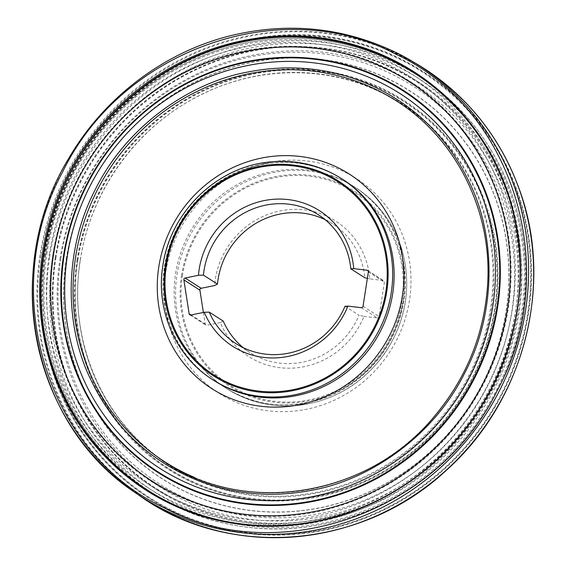 <?xml version="1.0" encoding="UTF-8"?>
<svg xmlns="http://www.w3.org/2000/svg" width="566" height="566" viewBox="0 0 566 566"><rect width="100%" height="100%" fill="white"/><g stroke="black" fill="none" stroke-linecap="round" stroke-linejoin="round"><path stroke-width="0.42" stroke-dasharray="2.83 2.12" d="M344.991 306.284L359.028 315.255A76.481 72.979 122.6 0 1 249.946 352.568A76.481 72.979 122.6 0 1 243.203 347.658M223.245 321.085L220.301 322.535A80.499 76.813 -57.4 0 0 292.127 368.155A80.499 76.813 -57.4 0 0 363.995 316.366L359.028 315.255M220.301 322.535L206.972 325.259A1.606 1.535 -57.4 0 1 205.189 324.021L203.385 312.446M361.264 307.685L377.324 317.95L363.995 316.366M377.324 317.95A1.606 1.535 -57.4 0 0 379.1 316.557L384.413 282.229A1.606 1.535 -57.4 0 0 383.125 280.474L369.796 278.897A80.499 76.813 -57.4 0 0 292.19 209.406A80.499 76.813 -57.4 0 0 214.528 285.561M182.415 275.776A114.82 109.571 122.6 0 1 362.12 197.789A114.82 109.571 122.6 0 1 331.938 392.769A114.82 109.571 122.6 0 1 182.415 275.776M325.061 219.629A76.481 72.979 122.6 0 1 332.348 223.697A76.481 72.979 122.6 0 1 364.829 277.779M367.369 278.352L369.796 278.897M60.831 258.329A235.916 225.119 -57.4 0 0 368.042 498.703A235.916 225.119 -57.4 0 0 430.054 98.088A235.916 225.119 -57.4 0 0 60.831 258.329M40.745 255.613A256.264 244.533 -57.4 0 0 374.451 516.723A256.264 244.533 -57.4 0 0 441.82 81.554A256.264 244.533 -57.4 0 0 40.745 255.613M181.516 275.663A115.74 110.441 122.6 0 1 362.665 197.046A115.74 110.441 122.6 0 1 332.235 393.589A115.74 110.441 122.6 0 1 181.516 275.663M177.009 274.602A119.405 113.943 122.6 0 1 355.455 187.523A119.405 113.943 122.6 0 1 387.13 349.498A119.405 113.943 122.6 0 1 226.81 388.722A119.405 113.943 122.6 0 1 177.009 274.602M175.573 273.682A119.405 113.943 122.6 0 1 354.012 186.603A119.405 113.943 122.6 0 1 385.687 348.578A119.405 113.943 122.6 0 1 225.374 387.802A119.405 113.943 122.6 0 1 175.573 273.682M165.873 271.482A127.435 121.605 122.6 0 1 365.318 184.926A127.435 121.605 122.6 0 1 331.817 401.322A127.435 121.605 122.6 0 1 165.873 271.482M59.975 258.931A238.236 227.334 122.6 0 1 432.834 97.119A238.236 227.334 122.6 0 1 370.206 501.674A238.236 227.334 122.6 0 1 59.975 258.931M55.864 258.308A242.248 231.169 122.6 0 1 435.006 93.765A242.248 231.169 122.6 0 1 371.324 505.141A242.248 231.169 122.6 0 1 55.864 258.308M52.468 257.671A245.333 234.105 122.6 0 1 436.443 91.034A245.333 234.105 122.6 0 1 371.947 507.645A245.333 234.105 122.6 0 1 52.468 257.671M49.674 256.879A247.342 236.022 122.6 0 1 419.314 76.502A247.342 236.022 122.6 0 1 484.928 412.027A247.342 236.022 122.6 0 1 152.834 493.276A247.342 236.022 122.6 0 1 49.674 256.879M45.782 254.396A247.342 236.022 122.6 0 1 415.423 74.012A247.342 236.022 122.6 0 1 481.036 409.543A247.342 236.022 122.6 0 1 148.95 490.793A247.342 236.022 122.6 0 1 45.782 254.396M46.829 254.063A245.333 234.105 122.6 0 1 430.797 87.426A245.333 234.105 122.6 0 1 366.301 504.037A245.333 234.105 122.6 0 1 46.829 254.063M49.327 254.127A242.248 231.169 122.6 0 1 428.469 89.584A242.248 231.169 122.6 0 1 364.787 500.96A242.248 231.169 122.6 0 1 49.327 254.127M52.893 254.41A238.236 227.334 122.6 0 1 425.752 92.591A238.236 227.334 122.6 0 1 363.124 497.153A238.236 227.334 122.6 0 1 52.893 254.41M164.444 266.572A119.405 113.943 122.6 0 1 342.89 179.486C321.403 166.015 297.78 160.503 272.027 162.966C234.833 167.685 205.316 186.03 183.476 217.988C173.727 233.036 167.472 249.337 164.706 266.89C157.306 311.526 177.561 357.846 214.245 380.692A119.405 113.943 122.6 0 1 164.444 266.572M212.809 379.772A119.405 113.943 122.6 0 1 163.008 265.652A119.405 113.943 122.6 0 1 341.447 178.566M363.039 306.291L379.1 316.557M368.353 271.963L384.413 282.229M368.148 270.902L383.125 280.474M191.032 314.965L205.189 324.021M190.912 314.993L206.972 325.259M66.42 258.959A230.008 219.481 122.6 0 1 426.403 102.736A230.008 219.481 122.6 0 1 365.94 493.319A230.008 219.481 122.6 0 1 66.42 258.959M76.962 260.183A218.929 208.911 122.6 0 1 419.597 111.481A218.929 208.911 122.6 0 1 362.049 483.251A218.929 208.911 122.6 0 1 76.962 260.183M66.293 258.945A230.143 219.615 122.6 0 1 426.488 102.623A230.143 219.615 122.6 0 1 365.99 493.446A230.143 219.615 122.6 0 1 66.293 258.945M55.418 257.643A241.505 230.454 122.6 0 1 433.393 93.609A241.505 230.454 122.6 0 1 369.902 503.719A241.505 230.454 122.6 0 1 55.418 257.643M55.284 257.629A241.64 230.581 122.6 0 1 433.471 93.503A241.64 230.581 122.6 0 1 369.945 503.839A241.64 230.581 122.6 0 1 55.284 257.629M44.608 256.32A252.712 241.144 122.6 0 1 440.122 84.667A252.712 241.144 122.6 0 1 373.687 513.808A252.712 241.144 122.6 0 1 44.608 256.32M44.014 256.235A253.32 241.724 122.6 0 1 440.475 84.178A253.32 241.724 122.6 0 1 373.885 514.345A253.32 241.724 122.6 0 1 44.014 256.235M43.78 256.207A253.547 241.944 122.6 0 1 440.61 83.987A253.547 241.944 122.6 0 1 373.956 514.551A253.547 241.944 122.6 0 1 43.78 256.207M415.784 63.392A256.667 244.922 -57.4 0 0 39.967 255.316A256.667 244.922 -57.4 0 0 139.455 495.575M397.035 53.013A256.44 244.71 -57.4 0 0 35.34 252.252M512.541 333.289A247.887 236.538 122.6 0 1 512.52 333.381A247.887 236.538 122.6 0 1 425.116 470.077A247.887 236.538 122.6 0 1 425.045 470.141M194.463 477.428A214.394 204.588 -57.4 0 0 463.54 372.98A214.394 204.588 -57.4 0 0 389.528 96.736L394.481 99.637A214.62 204.8 -57.4 0 0 80.231 260.127A214.62 204.8 -57.4 0 0 163.418 461.028A214.62 204.8 -57.4 0 0 457.901 394.75A214.62 204.8 -57.4 0 0 394.481 99.637C336.982 65.338 261.471 63.682 199.763 95.428C137.029 126.515 90.56 190.636 80.322 260.247C67.524 337.775 101.01 418.621 163.418 461.028L158.706 457.752M80.202 260.332A215.059 205.217 -57.4 0 0 360.252 479.452A215.059 205.217 -57.4 0 0 416.788 114.254A215.059 205.217 -57.4 0 0 80.202 260.332M77.86 260.275A217.96 207.991 122.6 0 1 418.989 112.231A217.96 207.991 122.6 0 1 361.688 482.359A217.96 207.991 122.6 0 1 77.86 260.275M77.613 260.247A218.228 208.246 122.6 0 1 419.158 112.026A218.228 208.246 122.6 0 1 361.787 482.607A218.228 208.246 122.6 0 1 77.613 260.247M235.916 343.597L249.946 352.568M355.455 187.523C378.633 202.713 394.247 223.832 402.299 250.887C411.829 287.28 405.921 321.538 384.583 353.637C364.73 381.272 338.475 398.174 305.817 404.35C277.248 408.942 250.915 403.728 226.81 388.722L225.374 387.802C257.615 407.315 291.957 410.117 328.386 396.207C352.469 386.111 371.664 369.86 385.97 347.453C405.808 314.222 410.074 279.731 398.754 243.988C390.172 219.573 375.265 200.449 354.012 186.603L355.455 187.523M419.314 76.502C498.179 125.503 540.176 226.315 521.251 320.993C509.676 384.066 472.808 442.796 421.026 480.675C342.805 539.865 231.579 545.122 152.834 493.276L148.95 490.793C72.384 443.114 30.295 346.64 45.655 254.233C55.779 186.787 94.911 123.416 150.726 84.086C201.057 49.101 255.889 34.193 315.212 39.372C351.493 43.087 384.901 54.633 415.423 74.012L419.314 76.502M318.311 214.719L332.348 223.697M367.688 270.428L383.741 280.701M189.808 314.795L205.861 325.061M424.967 470.197L425.116 470.077C468.867 433.86 498.002 388.29 512.52 333.381L512.57 333.197"/><path stroke-width="0.85" d="M209.208 312.107A76.481 72.979 -57.4 0 0 235.916 343.597A76.481 72.979 -57.4 0 0 344.991 306.284L347.934 306.1A80.499 76.813 122.6 0 1 276.067 357.889A80.499 76.813 122.6 0 1 204.241 312.269L209.208 312.107L223.245 321.085A76.481 72.979 122.6 0 0 243.203 347.658M204.241 312.269L190.912 314.993A1.606 1.535 122.6 0 1 189.136 313.755L183.851 279.887A1.606 1.535 122.6 0 1 185.139 278.019L201.199 288.285L214.528 285.561L217.471 284.104A76.481 72.979 122.6 0 1 325.061 219.629M201.199 288.285A1.606 1.535 -57.4 0 0 199.904 290.153L203.385 312.446M367.369 278.352L364.829 277.779L350.793 268.808A76.481 72.979 -57.4 0 0 318.311 214.719A76.481 72.979 -57.4 0 0 203.442 275.133L198.468 275.295L185.139 278.019M198.468 275.295A80.499 76.813 122.6 0 1 276.13 199.14A80.499 76.813 122.6 0 1 353.736 268.631L350.793 268.808M347.934 306.1L361.264 307.685A1.606 1.535 122.6 0 0 363.039 306.291L368.353 271.963A1.606 1.535 122.6 0 0 367.065 270.208L353.736 268.631M166.362 265.511A114.82 109.571 122.6 0 1 346.067 187.523A114.82 109.571 122.6 0 1 315.878 382.503A114.82 109.571 122.6 0 1 166.362 265.511M203.442 275.133L217.471 284.104M395.882 54.237C281.161 -6.905 121.301 49.751 62.38 172.425C-2.497 292.127 46.306 452.899 164.197 507.822C278.918 568.964 438.77 512.308 497.691 389.634C562.576 269.932 513.772 109.16 395.882 54.237M392.995 59.883A248.432 237.069 -57.4 0 0 42.592 252.896A248.432 237.069 -57.4 0 0 156.301 496.424A248.432 237.069 -57.4 0 0 424.967 470.197A248.432 237.069 -57.4 0 0 512.57 333.197A248.432 237.069 -57.4 0 0 392.995 59.883M381.279 82.947A222.565 212.377 -57.4 0 0 64.828 297.957A222.565 212.377 -57.4 0 0 394.141 462.273A222.565 212.377 -57.4 0 0 381.279 82.947M378.329 88.784C348.012 73.743 303.652 61.093 247.958 71.995C193.254 81.73 128.178 123.353 95.569 188.994C61.496 253.908 66.25 330.374 90.808 379.659C115.004 430.422 151.646 458.191 181.891 473.36C212.2 488.401 256.561 501.059 312.255 490.156C366.959 480.421 432.042 438.792 464.651 373.157C498.724 308.244 493.969 231.77 469.405 182.493C445.216 131.722 408.574 103.96 378.329 88.784M158.791 266.954A127.435 121.605 122.6 0 1 358.236 180.398A127.435 121.605 122.6 0 1 324.735 396.794A127.435 121.605 122.6 0 1 158.791 266.954M342.89 179.486A119.405 113.943 122.6 0 1 374.565 341.468A119.405 113.943 122.6 0 1 214.245 380.692L212.809 379.772A119.405 113.943 122.6 0 0 373.128 340.548A119.405 113.943 122.6 0 0 341.447 178.566L342.89 179.486M165.498 265.419A115.74 110.441 122.6 0 1 346.647 186.808A115.74 110.441 122.6 0 1 316.217 383.352A115.74 110.441 122.6 0 1 165.498 265.419M367.065 270.208L368.148 270.902M183.851 279.887L199.904 290.153M189.136 313.755L191.032 314.965M139.455 495.575A256.667 244.922 -57.4 0 0 491.628 416.314A256.667 244.922 -57.4 0 0 415.784 63.392C465.033 92.916 499.615 135.104 519.553 189.95C554.404 284.74 523.748 401.782 446.114 470.466C362.417 549.006 228.614 560 139.455 495.575L134.743 492.3A256.44 244.71 -57.4 0 0 486.611 413.102A256.44 244.71 -57.4 0 0 410.831 60.484A256.44 244.71 -57.4 0 0 397.035 53.013M35.34 252.252A256.44 244.71 -57.4 0 0 134.743 492.3C32.092 424.776 0.283 269.833 68.861 158.176C103.995 97.706 163.871 52.291 230.249 35.785C288.625 21.628 344.22 27.366 397.028 53.013L415.784 63.392M425.045 470.141A247.887 236.538 122.6 0 1 157.001 496.226A247.887 236.538 122.6 0 1 43.589 253.264A247.887 236.538 122.6 0 1 329.808 39.988A247.887 236.538 122.6 0 1 512.541 333.289M43.915 253.32A247.583 236.255 122.6 0 1 431.405 85.155A247.583 236.255 122.6 0 1 366.315 505.587A247.583 236.255 122.6 0 1 43.915 253.32M53.529 254.467A237.536 226.669 -57.4 0 0 362.848 496.488A237.536 226.669 -57.4 0 0 425.292 93.121A237.536 226.669 -57.4 0 0 53.529 254.467M63.548 255.662A227.079 216.693 122.6 0 1 418.946 101.427A227.079 216.693 122.6 0 1 359.254 487.043A227.079 216.693 122.6 0 1 63.548 255.662M64.071 255.705A226.492 216.127 122.6 0 1 383.522 79.742A226.492 216.127 122.6 0 1 484.213 355.066A226.492 216.127 122.6 0 1 222.495 499.226A226.492 216.127 122.6 0 1 64.071 255.705M158.706 457.752C240.444 517.409 366.726 498.625 434.087 416.725C465.712 379.185 483.484 336.197 487.39 287.754C493.693 210.495 454.399 133.824 389.528 96.736A214.394 204.588 -57.4 0 0 377.996 90.489A214.394 204.588 -57.4 0 0 75.603 257.056A214.394 204.588 -57.4 0 0 158.706 457.752A214.394 204.588 -57.4 0 0 194.463 477.428M341.447 178.566C317.936 163.899 292.212 158.593 264.28 162.64C213.75 169.666 170.019 214.061 162.874 265.489C155.459 310.097 175.793 356.721 212.809 379.772"/></g></svg>
